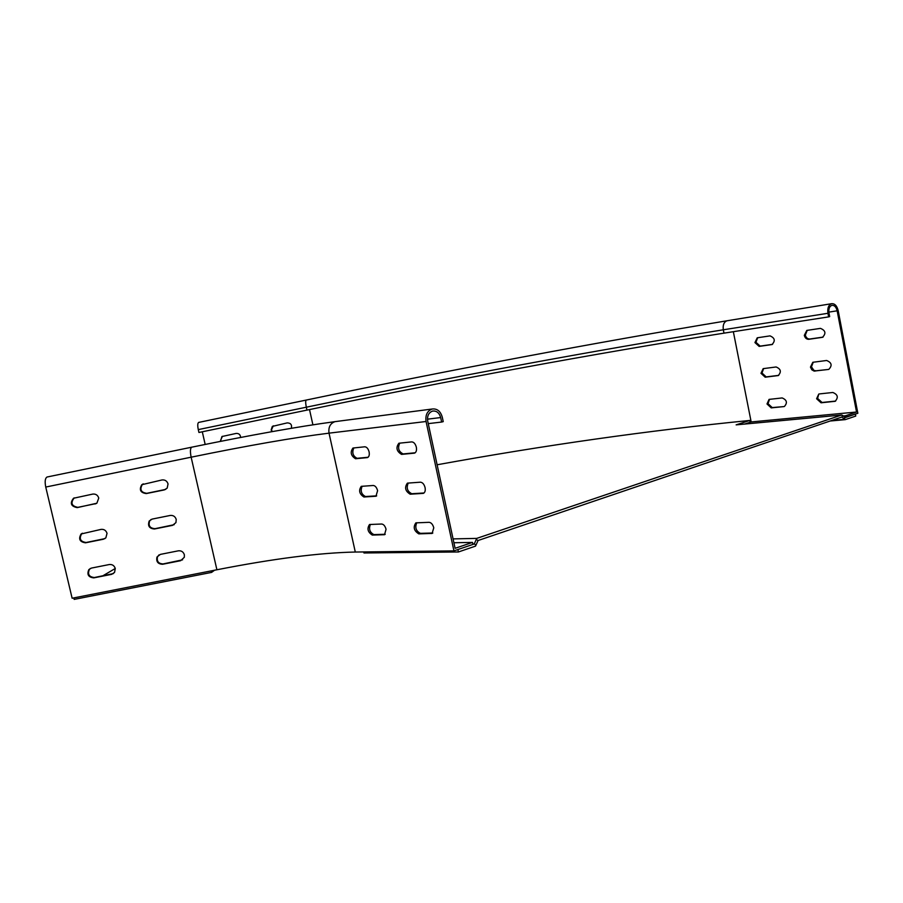 <?xml version="1.0" encoding="UTF-8"?>
<svg xmlns="http://www.w3.org/2000/svg" width="903" height="903" viewBox="0 0 903 903"><rect width="100%" height="100%" fill="white"/><g stroke="black" fill="none" stroke-linecap="round" stroke-linejoin="round"><path stroke-width="1.35" d="M744.659 424.049L750.179 422.265L749.817 420.448C649.043 430.426 544.802 445.202 437.108 464.774M115.268 568.495C114.286 565.571 112.288 564.251 109.308 564.533L91.463 568.077L88.855 569.59C86.733 574.534 88.381 577.288 93.777 577.875L111.611 574.353L114.557 572.423L115.268 568.495L102.728 575.877M453.08 538.899L476.739 538.391L841.619 415.008L842.533 415.335L841.935 417.005L478.071 540.513L475.531 546.112L458.419 551.97L363.954 552.975L363.717 551.936M749.817 420.448L736.148 424.861L741.25 424.387M73.832 597.899L74.181 599.389L211.607 572.389L214.542 570.233M211.268 570.877L211.607 572.389M841.777 417.028L845.242 419.647L855.751 416.069L855.378 414.127L844.994 417.66M842.533 415.335L844.971 417.671M458.419 551.97L457.889 549.543L474.244 543.967L476.739 538.391M474.244 543.967L472.856 543.99M373.232 485.487C375.23 485.679 376.686 487.417 377.601 490.679L375.953 496.232L363.92 497C359.326 494.02 358.435 490.476 361.256 486.345L373.232 485.487M420.403 482.191C422.57 482.394 424.128 484.189 425.076 487.597C425.595 490.701 424.986 492.632 423.27 493.377L410.188 494.212C405.266 491.164 404.33 487.473 407.4 483.139L420.403 482.191M364.756 446.793C366.742 446.917 368.187 448.622 369.113 451.906C369.632 455.033 369.045 456.941 367.363 457.607L355.511 458.747C350.861 455.755 350.014 452.189 352.971 448.035L364.756 446.793M411.689 441.894C413.834 442.019 415.391 443.791 416.339 447.199C416.87 450.45 416.215 452.426 414.398 453.148L401.542 454.39C396.552 451.308 395.672 447.595 398.9 443.238L411.689 441.894M381.676 524.022C383.673 524.271 385.141 526.031 386.055 529.293L384.52 534.7L372.296 535.084C367.747 532.127 366.821 528.605 369.519 524.508L381.676 524.022M429.094 522.318C431.262 522.589 432.83 524.417 433.779 527.815L432.097 533.425L418.8 533.865C413.935 530.829 412.964 527.16 415.877 522.86L429.094 522.318M176.22 519.439C175.238 516.493 173.229 515.161 170.215 515.455L152.167 519.09L149.198 521.031C147.528 525.93 149.277 528.582 154.458 528.989L172.507 525.365L175.938 522.611L176.22 519.439M107.028 533.346C106.035 530.411 104.048 529.09 101.057 529.384L81.101 533.978C78.234 539.012 79.712 541.958 85.514 542.816L103.371 539.238L105.854 537.872L107.028 533.346M168.048 483.94C167.055 480.983 165.046 479.651 162.021 479.956L141.782 484.708C138.938 489.798 140.428 492.756 146.252 493.58L164.323 489.911L167.179 488.117L168.048 483.94M98.754 498.061C97.761 495.115 95.774 493.794 92.772 494.088L73.527 498.253C69.712 503.253 70.942 506.369 77.218 507.621L96.869 503.219L98.754 498.061M184.37 554.792C183.388 551.857 181.39 550.537 178.376 550.819L160.35 554.397L156.975 557.038C156.027 561.666 157.912 564.07 162.63 564.262L180.645 560.695L184.325 557.275L184.37 554.792M424.015 492.982L411.791 493.727C407.332 491.446 406.158 487.891 408.258 483.049M415.166 452.787L403.144 453.927C398.618 451.635 397.478 448.046 399.747 443.136M432.819 533.007L420.38 533.346C416.001 531.077 414.782 527.544 416.746 522.758M427.706 421.058L455.101 548.313L472.506 542.41L472.935 544.407L453.938 550.886L355.297 552.038L329.031 433.158L426.069 421.498C425.234 414.996 427.277 410.842 432.21 409.014C437.165 408.483 440.517 411.192 442.267 417.13L443.238 421.611L441.623 422.051L440.664 417.558C439.264 412.818 436.578 410.651 432.616 411.068C428.665 412.524 427.029 415.854 427.706 421.058M385.22 534.283L373.853 534.587C369.779 532.398 368.616 529.011 370.377 524.417M368.085 457.257L357.091 458.306C352.881 456.083 351.798 452.629 353.841 447.933M376.675 495.849L365.489 496.526C361.347 494.336 360.229 490.916 362.126 486.265M453.938 550.886L426.069 421.498M428.259 423.631L441.623 422.051M453.904 542.748L472.506 542.41M216.901 569.77L191.143 457.189L45.748 487.056L72.127 598.237L216.901 569.77C273.361 558.697 319.493 552.783 355.297 552.038M174.177 524.688L155 528.684C149.83 528.278 148.081 525.636 149.751 520.738L151.151 519.417M104.906 538.628L86.135 542.5C80.333 541.642 78.866 538.707 81.733 533.673L82.376 533.221M165.701 489.392L146.805 493.32C140.981 492.496 139.491 489.539 142.347 484.459L143.238 483.85M96.373 503.524L77.85 507.351C71.585 506.098 70.355 502.982 74.159 497.982L74.339 497.88M182.598 559.826L163.161 563.923C158.454 563.732 156.569 561.327 157.517 556.711L159.063 554.848M113.394 573.597L94.386 577.525C88.991 576.938 87.354 574.184 89.465 569.24L90.402 568.427M45.748 487.056C44.676 481.547 45.116 478.195 47.058 477.01L47.306 476.953M757.685 337.722L755.946 342.293L760.157 346.12L772.55 344.348M754.942 342.576L757.245 337.801L770.033 335.882C774.887 337.959 775.542 340.849 771.986 344.551L759.141 346.402L754.942 342.576M807.226 330.34L805.329 335.081C806.063 337.745 807.542 339.054 809.765 339.009L823.062 337.112M804.313 335.363L806.797 330.419L820.455 328.376C825.602 330.475 826.268 333.455 822.475 337.316L808.761 339.302C806.537 339.336 805.058 338.027 804.313 335.363M813.253 362.205L811.47 366.81L813.874 370.354L815.917 370.794L828.378 369.451L814.088 371.088L811.786 369.779L810.465 367.103L812.802 362.284L826.64 360.489C831.719 362.543 832.442 365.512 828.83 369.361L828.378 369.451M763.622 368.571L761.985 373.018L766.195 376.901L778.736 375.355M760.981 373.311L763.159 368.65L776.117 366.968C780.903 369.011 781.603 371.878 778.205 375.569L765.18 377.194L760.981 373.311M769.548 399.307L768.001 403.641L772.212 407.569L783.86 406.598L771.207 407.885L766.997 403.957L769.051 399.397L782.167 397.941C786.908 399.961 787.642 402.806 784.391 406.485L783.86 406.598M819.326 393.934L832.814 392.478C837.815 394.509 838.594 397.444 835.151 401.293L821.041 402.794L816.594 398.742L818.784 394.047L817.599 398.426L822.046 402.478L835.636 401.079M272.322 431.589L271.442 429.873L273.327 425.81M271.961 431.657L271.148 430.009L272.311 426.419L287.222 422.886C290.777 423.022 292.143 424.828 291.319 428.293M220.885 441.296L220.546 440.371L222.465 436.284M220.513 441.375L221.924 436.533L236.146 433.429C238.923 433.305 240.412 434.648 240.616 437.458M844.756 417.479L857.85 413.281L838.165 310.53C836.934 305.733 834.744 303.453 831.584 303.701C828.514 304.966 827.306 308.16 827.949 313.285L828.638 316.885L829.665 316.603L828.977 313.002C828.457 308.905 829.428 306.343 831.889 305.338C834.417 305.146 836.167 306.964 837.149 310.801L856.541 412.016L750.133 422.04M727.457 320.712L726.994 320.779C593.643 342.88 453.396 369.304 306.241 400.063C305.485 400.763 305.519 403.144 306.32 407.208L306.964 410.109C453.024 379.666 592.029 354.021 723.98 333.151L828.638 316.885M843.199 415.978L845.49 415.764L845.795 417.389M198.728 422.412L198.626 422.423C197.599 423.18 197.486 425.573 198.288 429.614L198.942 432.481L306.964 410.109M202.295 431.781L205.173 444.434M856.541 412.016L845.49 415.764M841.494 415.041L740.855 424.421M844.926 417.649L844.328 419.319L831.64 420.471M844.96 419.647L830.094 420.99M476.31 539.339L478.003 540.592M474.267 543.911L475.96 545.164M427.469 419.173L440.664 417.558M432.21 409.014L335.002 421.645C298.204 426.577 250.424 435.099 191.673 447.199C190.228 448.294 190.048 451.624 191.143 457.189C247.84 445.563 293.802 437.549 329.031 433.158C328.252 427.198 330.25 423.36 335.002 421.645L336.243 421.487M112.198 574.003L111.611 574.353M94.386 577.525L93.777 577.875M77.85 507.351L77.218 507.621M95.707 503.716L95.097 503.987M103.969 538.922L103.371 539.238M86.135 542.5L85.514 542.816M420.38 533.346L418.8 533.865M432.616 533.165L431.521 533.526M384.983 534.474L384.023 534.779M373.853 534.587L372.296 535.084M414.838 452.99L414.127 453.193M403.144 453.927L401.542 454.39M367.735 457.471L367.126 457.64M357.091 458.306L355.511 458.747M411.791 493.727L410.188 494.212M423.744 493.173L422.841 493.444M365.489 496.526L363.92 497M376.382 496.052L375.592 496.289M733.349 331.694L751.172 421.938M828.841 312.122L837.149 310.801M831.584 303.701L726.994 320.779C723.935 321.999 722.705 325.001 723.314 329.787L827.949 313.285M198.288 429.614L306.32 407.208C452.403 376.743 591.397 350.94 723.314 329.787L723.98 333.151M309.515 409.578L312.901 424.805M821.041 402.794L822.046 402.478M834.53 401.417L835.535 401.09M771.207 407.885L772.212 407.569M765.18 377.194L766.195 376.901M777.81 375.648L778.668 375.388M814.912 371.11L815.917 370.794M822.193 337.372L822.949 337.158M808.761 339.302L809.765 339.009M771.738 344.596L772.404 344.415M759.141 346.402L760.157 346.12M841.619 415.008L740.968 424.387M845.084 419.658L830.015 421.024M191.673 447.199L47.058 477.01M89.465 569.24L88.855 569.59M74.159 497.982L73.527 498.253M142.347 484.459L141.782 484.708M81.733 533.673L81.101 533.978M306.241 400.063L198.626 422.423"/></g></svg>
